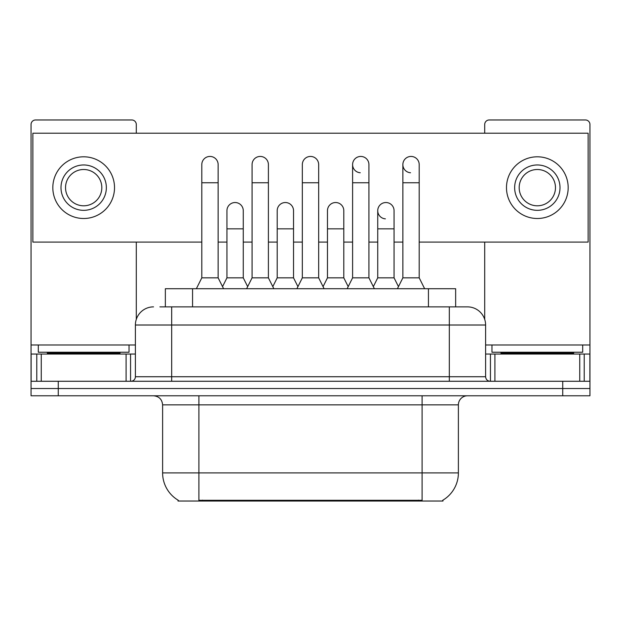 <?xml version="1.0" encoding="UTF-8"?>
<svg xmlns="http://www.w3.org/2000/svg" width="621" height="621" viewBox="0 0 621 621"><rect width="100%" height="100%" fill="white"/><g stroke="black" fill="none" stroke-linecap="round" stroke-linejoin="round"><path stroke-width="0.93" d="M165.349 306.867L165.349 288.726L455.651 288.726L455.651 306.867M442.967 500.146L442.967 501.031L178.033 501.031L178.033 500.146M178.305 500.301A31.756 31.756 0 0 1 162.609 472.907L198.899 472.907L198.899 500.301L422.101 500.301L422.101 472.907L458.391 472.907L458.391 404.861A9.074 9.074 0 0 1 467.466 395.787M162.609 472.907L162.609 404.861C162.073 399.35 159.046 396.322 153.534 395.787M442.695 500.301A31.756 31.756 0 0 0 458.391 472.907M58.265 395.787L589.95 395.787L589.95 388.529L31.05 388.529L31.05 395.787L58.265 395.787L58.265 388.529L31.05 388.529L31.05 354.048L41.258 354.048L41.258 381.271M160.303 306.867L467.466 306.867A18.149 18.149 0 0 1 485.606 325.016L485.606 376.73C485.878 379.485 487.392 380.999 490.148 381.271M159.892 306.867L171.683 306.867L171.683 325.016L135.394 325.016L135.394 376.73A4.533 4.533 0 0 1 130.852 381.271M153.534 306.867A18.149 18.149 0 0 0 135.394 325.016M562.735 395.787L562.735 388.529L589.95 388.529L589.95 354.048L589.95 381.271L31.05 381.271M562.735 381.271L562.735 388.529L58.265 388.529L58.265 381.271M485.606 325.016L449.317 325.016L449.317 306.867L467.466 306.867M196.36 288.726L201.802 277.835L218.134 277.835L223.583 288.726M218.134 277.835L218.134 164.604A8.166 8.166 0 0 0 209.968 156.438A8.166 8.166 0 0 1 210.48 156.453M201.802 277.835L201.802 182.753L218.134 182.753M201.802 182.753L201.802 164.604A8.166 8.166 0 0 1 209.968 156.438M222.535 286.638L226.937 277.835L243.269 277.835L247.67 286.638M243.269 277.835L243.269 210.698A8.166 8.166 0 0 0 235.615 202.547A8.166 8.166 0 0 1 243.269 210.698M226.937 277.835L226.937 228.846L243.269 228.846M226.937 228.846L226.937 210.698A8.166 8.166 0 0 1 235.615 202.547M246.622 288.726L252.072 277.835L268.404 277.835L273.845 288.726M268.404 277.835L268.404 164.604A8.166 8.166 0 0 0 260.238 156.438A8.166 8.166 0 0 1 260.75 156.453M252.072 277.835L252.072 182.753L268.404 182.753M252.072 182.753L252.072 164.604A8.166 8.166 0 0 1 260.238 156.438M296.892 288.726L302.334 277.835L318.666 277.835L324.108 288.726M318.666 277.835L318.666 164.604A8.166 8.166 0 0 0 310.5 156.438A8.166 8.166 0 0 1 311.012 156.453M302.334 277.835L302.334 182.753L318.666 182.753M302.334 182.753L302.334 164.604A8.166 8.166 0 0 1 310.5 156.438M347.155 288.726L352.596 277.835L368.928 277.835L374.378 288.726M368.928 277.835L368.928 164.604A8.166 8.166 0 0 0 360.762 156.438A8.166 8.166 0 0 0 352.604 164.348A8.166 8.166 0 0 0 360.25 172.754M352.596 277.835L352.596 182.753L368.928 182.753M352.596 182.753L352.596 164.604A8.166 8.166 0 0 1 361.275 156.453M397.417 288.726L402.866 277.835L419.198 277.835L424.64 288.726M419.198 277.835L419.198 164.604A8.166 8.166 0 0 0 411.032 156.438A8.166 8.166 0 0 0 402.866 164.348A8.166 8.166 0 0 0 410.52 172.754M402.866 277.835L402.866 182.753L419.198 182.753M402.866 182.753L402.866 164.604A8.166 8.166 0 0 1 411.544 156.453M272.805 286.638L277.199 277.835L293.531 277.835L297.933 286.638M293.531 277.835L293.531 210.698A8.166 8.166 0 0 0 285.877 202.547A8.166 8.166 0 0 1 293.531 210.698M277.199 277.835L277.199 228.846L293.531 228.846M277.199 228.846L277.199 210.698A8.166 8.166 0 0 1 285.877 202.547M323.067 286.638L327.469 277.835L343.801 277.835L348.195 286.638M343.801 277.835L343.801 210.698A8.166 8.166 0 0 0 336.147 202.547A8.166 8.166 0 0 1 343.801 210.698M327.469 277.835L327.469 228.846L343.801 228.846M327.469 228.846L327.469 210.698A8.166 8.166 0 0 1 336.147 202.547M373.33 286.638L377.731 277.835L394.063 277.835L398.465 286.638M394.063 277.835L394.063 210.698A8.166 8.166 0 0 0 386.409 202.547A8.166 8.166 0 0 1 394.063 210.698M377.731 277.835L377.731 228.846L394.063 228.846M377.731 228.846L377.731 210.698A8.166 8.166 0 0 1 386.409 202.547M129.036 344.981L38.308 344.981L38.308 352.239L129.036 352.239L129.036 344.981L135.394 344.981M119.969 354.048L119.969 353.147A0.908 0.908 0 0 1 120.87 352.239M119.969 353.147L47.382 353.147A0.908 0.908 0 0 0 46.474 352.239M47.382 353.147L47.382 354.048M582.692 344.981L491.964 344.981L491.964 352.239L582.692 352.239L582.692 344.981L589.95 344.981L589.95 354.048L584.214 354.048L584.214 381.271M573.618 354.048L573.618 353.147A0.908 0.908 0 0 1 574.526 352.239M573.618 353.147L501.031 353.147A0.908 0.908 0 0 0 500.13 352.239M501.031 353.147L501.031 354.048M126.094 381.271L126.094 354.048L41.258 354.048M136.294 133.212L136.294 124.503A4.533 4.533 0 0 0 131.761 119.969L35.583 119.969A4.533 4.533 0 0 0 31.05 124.503L31.05 354.048M136.294 242.089L136.294 319.349M126.094 354.048L135.394 354.048M579.742 381.271L579.742 354.048L494.906 354.048L494.906 381.271M589.95 344.981L589.95 124.503A4.533 4.533 0 0 0 585.417 119.969L489.239 119.969A4.533 4.533 0 0 0 484.706 124.503L484.706 133.212M484.706 242.089L484.706 319.349M485.606 354.048L494.906 354.048M579.742 354.048L584.214 354.048M385.897 202.531A8.166 8.166 0 0 0 377.739 210.441A8.166 8.166 0 0 0 385.385 218.848M419.198 242.089L588.134 242.089L588.134 133.212L32.866 133.212L32.866 242.089L201.802 242.089M218.134 242.089L226.937 242.089M243.269 242.089L252.072 242.089M268.404 242.089L277.199 242.089M293.531 242.089L302.334 242.089M318.666 242.089L327.469 242.089M343.801 242.089L352.596 242.089M368.928 242.089L377.731 242.089M394.063 242.089L402.866 242.089M83.672 164.969A22.682 22.682 0 0 0 60.99 187.651A22.682 22.682 0 0 0 83.672 210.333A22.682 22.682 0 0 0 106.354 187.651A22.682 22.682 0 0 0 83.672 164.969M83.672 169.502A18.149 18.149 0 0 0 65.531 187.651A18.149 18.149 0 0 0 83.672 205.799A18.149 18.149 0 0 0 101.821 187.651A18.149 18.149 0 0 0 83.672 169.502M83.672 218.499A30.848 30.848 0 0 0 114.52 187.651A30.848 30.848 0 0 0 83.672 156.803A30.848 30.848 0 0 0 52.824 187.651A30.848 30.848 0 0 0 83.672 218.499M537.328 164.969A22.682 22.682 0 0 0 514.646 187.651A22.682 22.682 0 0 0 537.328 210.333A22.682 22.682 0 0 0 560.01 187.651A22.682 22.682 0 0 0 537.328 164.969M537.328 169.502A18.149 18.149 0 0 0 519.179 187.651A18.149 18.149 0 0 0 537.328 205.799A18.149 18.149 0 0 0 555.469 187.651A18.149 18.149 0 0 0 537.328 169.502M537.328 218.499A30.848 30.848 0 0 0 568.176 187.651A30.848 30.848 0 0 0 537.328 156.803A30.848 30.848 0 0 0 506.48 187.651A30.848 30.848 0 0 0 537.328 218.499M418.469 501.031L418.469 500.146M202.531 501.031L202.531 500.146M192.564 306.867L192.564 288.726M428.436 306.867L428.436 288.726M422.101 395.787L422.101 404.861L162.609 404.861M458.391 404.861L422.101 404.861L422.101 472.907L198.899 472.907L198.899 395.787M171.683 381.271L171.683 376.73L485.606 376.73M135.394 376.73L171.683 376.73L171.683 325.016L449.317 325.016L449.317 381.271M38.308 344.981L31.05 344.981M130.557 354.048L130.557 381.271M31.12 354.048L31.12 381.271M36.786 381.271L36.786 354.048M491.964 344.981L485.606 344.981M589.88 381.271L589.88 354.048M490.443 381.271L490.443 354.048"/></g></svg>
